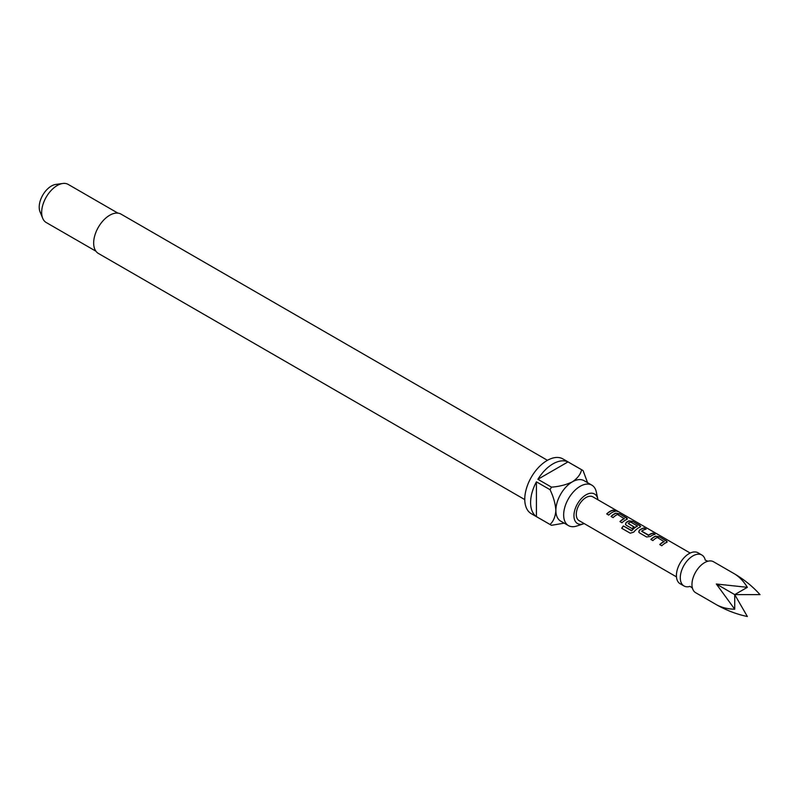 <?xml version="1.0" encoding="UTF-8"?>
<svg xmlns="http://www.w3.org/2000/svg" width="800" height="800" viewBox="0 0 800 800"><rect width="100%" height="100%" fill="white"/><g stroke="black" fill="none" stroke-linecap="round" stroke-linejoin="round"><path stroke-width="1.2" d="M617.51 511.44L617.23 511.27C614.96 510.09 614.28 509.96 615.17 510.89M615.26 510.64C617.64 511.6 618.35 511.73 617.36 511.03C615.07 509.84 614.37 509.71 615.26 510.64L614.7 510.05M617.98 511.48L617.36 511.03M716.34 604.65L695.66 592.7A17.87 10.32 -60 0 1 692.28 587.61A17.87 10.32 -60 0 1 707.43 561.37A17.87 10.32 -60 0 1 713.53 561.75L734.21 573.69C739.26 576.7 743.64 581.24 747.36 587.33L716.34 584.01L734.73 609.22C727.59 609.04 721.47 607.51 716.34 604.65L716.34 604.65C726.37 610.34 736.71 614.3 747.36 616.51L734.72 594.62L716.34 584.01M705.14 559.7A17.87 10.32 120 0 0 701.86 555.02L697.98 552.77A17.87 10.32 120 0 0 680.11 563.09A17.87 10.32 120 0 0 680.11 583.73L683.99 585.97A17.87 10.32 120 0 0 689.69 586.47M701.86 555.02A17.87 10.32 120 0 0 683.99 565.33A17.87 10.32 120 0 0 683.99 585.97L680.11 583.73M597.93 499.77A17.06 9.85 120 0 0 597.79 499.01A17.06 9.85 120 0 0 586 494.84A17.06 9.85 120 0 0 574.01 514.2A17.06 9.85 120 0 0 583.45 523.85A17.06 9.85 120 0 0 584.18 523.58M597.79 499.01L596.32 492.03A23.37 13.49 120 0 0 591.86 485.16A23.37 13.49 120 0 0 580.17 486.31A23.37 13.49 120 0 0 564.91 506.91A23.37 13.49 120 0 0 568.49 525.63A23.37 13.49 120 0 0 576.67 526.06L583.45 523.85M547.45 460.31L121.05 214.13A22.68 13.1 120 0 0 109.71 215.25A22.68 13.1 120 0 0 94.89 235.24A22.68 13.1 120 0 0 98.36 253.42L524.77 499.6M117.93 213.13L68.21 184.42A21.99 12.7 120 0 0 62.76 183.49A21.99 12.7 120 0 0 57.22 185.51A21.99 12.7 120 0 0 42.69 218.26A21.99 12.7 120 0 0 46.22 222.52L95.94 251.22M62.76 183.49L55.73 184.45A17.23 9.95 120 0 0 51.38 186.03A17.23 9.95 120 0 0 40 211.69L42.69 218.26M568.49 525.63L560.71 521.14A23.37 13.49 -60 0 1 555.87 510.45A23.37 13.49 -60 0 1 572.4 481.82A23.37 13.49 -60 0 1 584.08 480.67L591.86 485.16M568.01 461.91L537.9 479.29A31.62 18.25 120 0 1 552.96 463.87A31.62 18.25 120 0 1 568.01 461.91L581.62 469.76A31.62 18.25 -60 0 1 582.37 470.16L562.93 458.93A31.62 18.25 120 0 0 547.12 460.5A31.62 18.25 120 0 0 526.47 488.36A31.62 18.25 120 0 0 531.31 513.7L550.76 524.92A31.62 18.25 -60 0 1 550.04 524.47L536.43 516.61A31.62 18.25 120 0 1 536.43 481.83L536.43 516.61M564.19 523.15L551.51 525.31A31.62 18.25 -60 0 1 550.76 524.92M537.9 479.29L551.51 487.15A31.62 18.25 -60 0 0 550.04 489.69L536.43 481.83M659.91 544.65A13.47 7.78 120 0 1 664.16 541.67L657.31 537.46A13.75 7.94 120 0 0 652.88 540.6L650.84 539.42A13.75 7.94 120 0 1 655.54 536.17L659.29 536.73L666.43 540.86L666.49 542.5L667.24 541.87M666.49 542.5A13.75 7.94 120 0 0 661.8 545.75L659.76 544.57A13.75 7.94 120 0 1 664.18 541.43M639.48 532.86L646.62 536.98L650.37 536.48A13.75 7.94 120 0 1 655.07 534.3L653.03 533.12A13.75 7.94 120 0 0 648.6 535.11L641.73 531.14A13.75 7.94 120 0 1 646.15 529.15L644.11 527.97A13.75 7.94 120 0 0 639.42 530.16L638.74 532L639.48 532.86M639.95 527.17L639.89 525.54L632.75 521.41L629 520.85A13.75 7.94 120 0 0 626.15 522.5L625.47 524.34L626.21 525.2L632.06 528.58A13.75 7.94 120 0 1 634.04 526.88L628.24 523.35A13.75 7.94 120 0 1 630.55 522.01L637.42 525.98A13.75 7.94 120 0 0 631.69 530.54L623.36 525.94A13.75 7.94 120 0 0 621.69 528.25L630.26 533.2L633.72 532.14A13.75 7.94 120 0 1 639.95 527.17L640.7 526.54M620.1 521.67A13.47 7.78 120 0 1 624.35 518.69L617.5 514.48A13.75 7.94 120 0 0 613.08 517.62L611.04 516.44A13.75 7.94 120 0 1 615.73 513.19L619.48 513.75L626.63 517.88L626.69 519.51L627.43 518.88M626.69 519.51A13.75 7.94 120 0 0 621.99 522.76L619.95 521.59A13.75 7.94 120 0 1 624.37 518.45M615.26 511.32A13.75 7.94 120 0 0 608.73 515.1L606.68 513.93A13.75 7.94 120 0 1 613.22 510.14L615.26 511.32M690.2 553.05L592.88 496.86A13.75 7.94 120 0 0 579.13 504.79A13.75 7.94 120 0 0 579.13 520.67L676.46 576.86L579.13 520.67M582.37 470.16A31.62 18.25 -60 0 1 583.09 470.61L587.56 482.67M581.62 469.76C580.56 474.34 577.49 478.36 572.4 481.82C566.34 484.78 559.37 486.55 551.51 487.15M550.04 489.69C553.45 496.8 555.4 503.72 555.87 510.45C555.42 516.59 553.47 521.26 550.04 524.47M734.21 573.69L734.21 573.69C744.16 579.53 752.76 586.51 760 594.63L734.72 594.62L734.73 609.22M747.36 587.33L734.72 594.62M614.89 511.39L613.22 510.14M613.16 510.39A13.47 7.78 120 0 0 606.84 514.01M627.39 519.01L626.63 517.88M626.56 518.13L619.48 513.75M619.42 514L615.73 513.19M615.7 513.43A13.47 7.78 120 0 0 611.19 516.53M640.66 526.67L639.89 525.54M639.83 525.79L632.75 521.41M632.69 521.66L629 520.85M628.97 521.09A13.47 7.78 120 0 0 626.18 522.7L626.15 522.5M626.18 522.7L625.51 524.45M633.9 526.99L628.24 523.53M631.69 530.54L631.78 530.68A13.47 7.78 120 0 1 637.4 526.22L637.42 525.98M631.53 530.75L623.36 525.94M623.45 526.08A13.47 7.78 120 0 0 621.83 528.33M654.7 534.37L653.03 533.12M652.96 533.37A13.47 7.78 120 0 0 648.63 535.32L648.6 535.11M648.36 535.33L641.73 531.32M645.78 529.22L644.11 527.97M644.05 528.22A13.47 7.78 120 0 0 639.45 530.36L639.42 530.16M639.45 530.36L638.78 532.11M667.19 541.99L666.43 540.86M666.37 541.11L659.29 536.73M659.22 536.98L655.54 536.17M655.51 536.41A13.47 7.78 120 0 0 651 539.51M692.43 588.11L690.09 586.35M707.93 561.25L705.24 560.11"/></g></svg>
